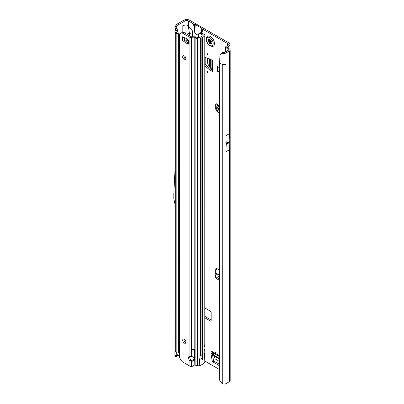 <?xml version="1.0" encoding="UTF-8"?>
<svg xmlns="http://www.w3.org/2000/svg" width="404" height="404" viewBox="0 0 404 404"><rect width="100%" height="100%" fill="white"/><g stroke="black" fill="none" stroke-linecap="round" stroke-linejoin="round"><path stroke-width="0.61" d="M215.817 352.293A0.581 0.333 -120 0 0 215.817 353.237A0.581 0.333 -120 0 0 215.817 352.293L215.817 352.293M207.636 71.73A0.581 0.333 -120 0 0 207.636 72.675A0.581 0.333 -120 0 0 207.636 71.73L207.636 71.73M207.636 53.782A0.581 0.333 -120 0 0 207.636 54.727A0.581 0.333 -120 0 0 207.636 53.782L207.636 53.782M219.539 111.509L217.079 110.166A1.156 0.651 178.7 0 1 217.059 110.156A1.156 0.651 178.7 0 1 216.741 109.721A1.156 0.651 178.7 0 1 216.741 109.696L216.711 108.312M219.539 110.095L217.049 108.732A1.156 0.651 178.7 0 1 217.029 108.721A1.156 0.651 178.7 0 1 216.711 108.287A1.156 0.651 178.7 0 1 216.711 108.262L216.807 106.232A1.156 0.651 178.7 0 1 217.165 105.772L217.67 105.111A1.444 0.833 -120 0 0 216.034 103.868A1.444 0.833 -120 0 0 215.736 104.53L215.736 108.807A2.313 1.338 -120 0 0 217.372 111.64L219.539 112.893M179.492 256.525A0.581 0.333 120 0 0 179.492 257.429M178.366 196.268A0.581 0.333 120 0 0 178.366 195.334M219.539 183.239A0.788 0.455 -120 0 0 219.518 183.244A0.788 0.455 -120 0 0 219.276 183.633L219.539 187.451M219.539 189.35A0.788 0.455 -120 0 0 219.518 189.355A0.788 0.455 -120 0 0 219.276 189.744L219.539 192.062M227.811 142.561A0.581 0.333 -60 0 0 227.811 143.39L228.199 143.167A0.581 0.333 -60 0 0 228.199 142.334L226.23 143.471A2.313 1.338 -120 0 0 226.23 143.39L225.942 135.694L225.942 151.752L226.23 144.385A2.313 1.338 -120 0 0 226.23 144.304L226.23 143.471M219.539 364.681L219.402 365.322A0.581 0.333 60 0 1 219.003 365.469L212.63 361.787A0.581 0.333 60 0 1 212.231 361.181L210.999 353.808A0.581 0.333 60 0 1 210.989 353.707L212.216 352.995L212.216 352.414M212.216 352.995A0.581 0.333 -120 0 0 212.226 353.101L210.999 353.808M212.231 361.181L213.458 360.474L212.226 353.101M213.458 360.474A0.581 0.333 -120 0 0 213.857 361.08L212.63 361.787M219.539 364.358L213.857 361.08M204.863 64.256L205.181 64.074L205.181 57.449M205.181 64.074A0.581 0.333 -120 0 0 205.505 64.721L204.863 65.094M211.277 69.478A0.581 0.333 -120 0 0 211.363 69.533L210.136 70.245A0.581 0.333 60 0 1 210.05 70.185L211.277 69.478L205.505 64.721M211.868 69.826L211.363 69.533M216.963 104.081L216.963 105.919M217.004 268.665A2.313 1.338 -120 0 0 216.963 269.069L216.963 273.346A1.444 0.833 -120 0 0 217.271 274.372M227.513 47.596L227.513 46.935L228.826 46.177A4.05 2.338 180 0 0 230.012 44.526A4.05 2.338 180 0 0 228.826 42.869L189.557 20.2A4.05 2.338 180 0 0 183.83 20.2L175.72 24.881A2.545 1.47 0 0 0 174.982 25.795L174.887 26.437L176.649 26.316L176.715 25.881A0.808 0.47 180 0 1 176.947 25.588L185.057 20.907A2.313 1.338 180 0 1 188.33 20.907L193.536 23.917L194.874 33.34L198.394 35.375M204.863 316.398L211.156 320.034M210.989 353.707L210.989 350.919A2.313 1.338 120 0 0 211.469 351.98L219.539 356.636M204.863 57.343L210.05 59.06A0.581 0.333 60 0 1 210.136 59.095L212.544 60.489L212.544 71.634A2.313 1.338 180 0 1 211.868 70.69L211.868 60.1M210.136 70.245L212.544 71.634M210.05 70.185L204.863 65.913M204.863 317.817L210.747 321.21A0.581 0.333 -120 0 0 211.156 320.978L211.156 312.095A0.581 0.333 -120 0 0 210.747 311.388L204.863 307.994M227.598 43.581L227.598 45.47A2.313 1.338 180 0 0 228.275 44.526A2.313 1.338 180 0 0 227.598 43.581L202.757 29.239A2.894 1.672 180 0 1 202.081 28.628L202.015 28.522A1.156 0.667 0 0 0 201.748 28.275L195.203 24.498A1.156 0.667 0 0 0 194.779 24.341L194.592 24.306A2.894 1.672 180 0 1 193.536 23.917M201.96 33.037L202.757 29.239M192.42 36.779L192.42 30.795L188.33 26.23L189.451 33.446L184.163 32.674M204.863 361.08L219.539 369.554M219.539 270.079L217.372 268.832A2.313 1.338 -120 0 0 216.216 268.716A2.313 1.338 -120 0 0 215.736 269.776L215.736 274.058A1.444 0.833 -120 0 0 216.029 275.053M219.539 193.789A0.788 0.455 -120 0 0 219.518 193.794A0.788 0.455 -120 0 0 219.276 194.183L219.539 196.561M219.539 198.465A2.03 1.172 -120 0 0 219.276 199.273L219.539 204.247M219.539 209.186A2.03 1.172 -120 0 0 219.276 209.994L219.539 214.968M219.539 175.235L219.276 175.018L219.539 175.715M219.539 72.462L217.635 71.362L217.635 66.64L219.539 67.736M219.539 275.371L217.544 274.22L215.302 275.452A1.156 0.687 1.3 0 0 214.938 275.932A1.156 0.687 1.3 0 0 215.276 276.432L219.539 279.018M217.544 274.22L218.599 274.129M219.539 277.593L218.281 276.831L219.503 275.412M214.938 275.932L214.908 277.331A1.156 0.687 1.3 0 0 215.246 277.831L219.539 280.437M178.366 204.818L179.492 204.166M179.492 354.747L177.093 356.136M185.057 20.907L185.057 24.982L182.194 25.992L182.194 32.441M179.492 165.165L178.366 165.822M178.366 275.972L179.492 275.321M178.366 241.269L179.492 240.617M176.664 356.818L174.887 357.06L176.861 353.162L176.861 33.87L178.366 33.37L178.366 352.662L176.861 353.162L175.316 351.616L174.977 350.904L175.058 28.027M176.649 26.316L177.487 30.765L175.73 30.547L176.861 33.87L174.977 31.588M223.165 52.293L222.609 53.247L220.003 54.843L221.382 53.257L223.165 52.293L223.983 52.419A0.808 0.47 180 0 0 224.765 52.298L228.22 50.308A0.808 0.47 180 0 0 228.406 50.131L228.447 50.051A0.808 0.47 180 0 0 228.457 49.975A0.808 0.47 180 0 0 228.437 49.869L228.326 50.232M225.942 151.752L229.492 149.702L229.78 142.334A2.313 1.338 -120 0 0 229.78 142.253L229.78 141.42A2.313 1.338 -120 0 0 229.78 141.339L229.492 133.643L225.942 135.694M225.993 383.633L229.447 381.644A2.545 1.47 0 0 0 230.189 380.603L230.189 49.975A2.545 1.47 180 0 1 229.447 51.015L225.993 53.01L225.993 64.342L222.735 64.509L219.539 63.216L219.635 379.881A3.469 2.323 -129.5 0 0 220.554 381.689L222.023 383.512L222.735 383.8A2.545 1.47 0 0 0 225.993 383.633L225.993 151.722M227.598 45.47L226.285 46.228A2.545 1.47 0 0 0 225.589 46.985L228.346 49.742M174.887 357.06L174.977 350.904M185.057 24.982C186.118 24.73 187.209 25.149 188.33 26.23L188.33 20.907M227.513 46.935A0.808 0.47 0 0 0 227.275 47.263A0.808 0.47 0 0 0 227.467 47.566L229.598 49.03A2.545 1.47 180 0 1 230.189 49.975M225.573 51.833L225.589 46.985M222.609 53.247L223.533 53.389A2.545 1.47 0 0 0 225.993 53.01M192.42 34.385L189.451 33.446L189.451 35.724M178.366 33.37L177.487 30.765M174.887 26.437L175.705 30.482M175.149 28.548L176.861 28.568M175.73 355.813L177.487 355.227L176.649 356.944L176.861 356.49L175.149 356.757M178.366 352.662L177.487 355.227M194.4 29.482L194.592 24.306M194.526 31.113L194.779 24.341M201.919 33.012L202.081 28.628M201.849 32.966L202.015 28.522M219.539 175.361L219.276 175.498M219.539 214.61L219.276 214.751M219.539 203.889L219.276 204.03M219.539 196.203L219.276 196.344M219.539 191.703L219.276 191.844M219.539 187.092L219.276 187.234M220.003 54.843L219.539 63.216M221.382 53.257L220.831 54.141M178.366 192.496L179.492 191.844M178.366 197.218L179.492 196.566M174.977 170.619L173.811 193.667L173.811 198.617L174.977 204.318M178.366 256.495L179.492 255.843M178.366 258.762L179.492 258.111M218.281 276.831L219.539 277.114M219.705 104.373L219.286 104.49L218.705 105.707A0.348 0.263 26.1 0 0 218.705 105.676L217.67 105.111M219.286 104.49A0.348 0.263 -153.9 0 1 219.357 104.782L217.448 107.494M219.604 104.671L219.327 104.828L219.604 104.671M217.463 107.469A0.348 0.253 41.4 0 1 217.226 107.514L217.221 107.994L219.539 109.262M219.539 104.767L217.362 107.863L219.327 104.828M217.221 107.994L217.504 107.419L217.362 107.863L219.539 109.05M211.868 68.493L209.666 66.791L207.732 63.893L207.52 58.221M217.635 71.362L219.539 71.654M219.539 361.656L215.287 358.959L213.746 355.838L213.378 353.081M213.292 46.238A5.782 3.338 -120 0 0 213.312 46.228A5.782 3.338 -120 0 0 214.196 41.592A5.782 3.338 -120 0 0 210.418 36.496A5.782 3.338 -120 0 0 207.525 36.209A5.782 3.338 -120 0 0 207.504 36.219M212.403 46.516A5.782 3.338 -120 0 0 213.272 46.253A5.782 3.338 -120 0 0 214.155 41.617A5.782 3.338 -120 0 0 210.378 36.517A5.782 3.338 -120 0 0 207.484 36.234A5.782 3.338 -120 0 0 206.823 36.85C205.55 40.254 206.636 43.273 210.085 45.915L212.403 46.516M211.464 43.501A2.601 1.505 60 0 1 211.438 43.531A2.601 1.505 60 0 1 211.413 43.566L211.161 43.511A0.924 0.535 -120 0 0 210.428 43.263A0.924 0.535 -120 0 0 210.338 43.354L210.201 43.546A0.581 0.333 60 0 1 209.489 43.137L209.353 42.784A0.924 0.535 -120 0 0 208.53 41.991L208.277 41.748A2.601 1.505 60 0 1 208.252 41.693A2.601 1.505 60 0 1 208.227 41.632L208.287 41.365A0.924 0.535 -120 0 0 208.343 41.339A0.924 0.535 -120 0 0 208.459 40.481L208.323 40.127A0.581 0.333 60 0 1 208.676 39.622L208.949 39.779A0.924 0.535 -120 0 0 209.403 39.834A0.924 0.535 -120 0 0 209.6 39.491L209.797 39.395A2.601 1.505 60 0 1 209.848 39.425A2.601 1.505 60 0 1 209.893 39.451L210.09 39.774A0.924 0.535 -120 0 0 210.742 40.814L211.014 40.971A0.581 0.333 60 0 1 211.368 41.885L211.231 42.082A0.924 0.535 -120 0 0 211.403 43.162L211.464 43.501M184.32 59.686A2.313 1.338 60 0 1 182.81 57.646A2.313 1.338 60 0 1 183.163 55.792A2.313 1.338 60 0 1 184.32 55.909A2.313 1.338 60 0 1 185.835 57.949A2.313 1.338 60 0 1 185.476 59.802A2.313 1.338 60 0 1 184.32 59.686M183.951 55.742A2.313 1.338 -120 0 0 185.547 58.979A2.313 1.338 -120 0 0 185.916 59.141M184.32 343.082A2.313 1.338 60 0 1 182.81 341.042A2.313 1.338 60 0 1 183.163 339.188A2.313 1.338 60 0 1 184.32 339.304A2.313 1.338 60 0 1 185.835 341.34A2.313 1.338 60 0 1 185.476 343.193A2.313 1.338 60 0 1 184.32 343.082M183.951 339.138A2.313 1.338 -120 0 0 185.547 342.37A2.313 1.338 -120 0 0 185.916 342.536M194.248 358.459A2.894 2.363 -0 0 1 191.516 360.317L191.516 361.322A2.894 2.363 180 0 0 194.314 358.959A2.894 2.363 180 0 0 191.516 356.601L189.88 356.333A2.894 1.672 -120 0 0 189.092 356.444A2.894 1.672 -120 0 0 189.88 360.802L191.107 360.095A2.894 1.672 -120 0 1 189.845 356.328M182.967 36.986A2.313 1.338 180 0 1 182.563 36.804L183.668 37.39A11.57 6.681 -120 0 0 185.037 37.885A2.313 1.338 60 0 1 185.375 38.016A10.762 6.212 60 0 1 185.835 38.264A10.762 6.212 60 0 1 186.294 38.547A2.313 1.338 60 0 1 186.633 38.809A11.57 6.681 -120 0 0 188.001 39.895L189.107 40.582A2.313 1.338 180 0 1 188.784 40.35M200.066 365.59L199.591 365.453L200.268 365.539L203.813 363.489L204.823 362.267C204.732 356.328 204.52 353.414 204.187 353.525L202.717 354.379L202.439 357.348L202.853 357.762L202.318 359.828L202.369 358.701M202.318 359.828L201.909 360.06L201.909 358.878A0.869 0.5 120 0 0 202.318 358.696M201.626 358.469L201.929 358.898L201.626 358.469L201.944 357.697L201.843 37.759L200.369 38.612A2.313 1.338 180 0 1 197.41 38.759L195.132 37.84A0.581 0.333 0 0 0 194.799 37.779L191.516 37.779A2.313 1.338 180 0 1 189.88 37.39L182.765 33.285L183.992 32.572A3.469 2.005 60 0 0 182.26 32.401L181.032 33.113A3.469 2.005 60 0 1 182.765 33.285M191.516 36.779L191.516 349.374L194.799 349.374L191.516 349.374L191.516 349.657L194.799 349.657L194.799 36.779L191.516 36.779A0.581 0.333 180 0 1 191.107 36.678L183.992 32.572M189.88 366.125L189.88 360.802L191.516 361.322L191.516 366.499L190.865 366.463A2.313 1.338 0 0 1 189.88 366.125L182.765 362.019A3.469 2.005 60 0 1 181.032 360.191L179.492 357.525L179.492 33.997L181.032 33.113M188.431 42.738A11.57 6.681 -120 0 0 187.86 42.566A2.313 1.338 60 0 1 187.522 42.435A10.762 6.212 60 0 1 186.603 41.905A2.313 1.338 60 0 1 186.264 41.642A11.57 6.681 -120 0 0 185.335 40.88M191.516 360.317L191.107 360.095M199.591 365.453L199.162 365.519C199.632 359.267 200.031 356.005 200.369 355.727L201.843 354.879M191.516 366.499A3.469 2.833 180 0 0 193.597 365.686L194.092 365.282A1.156 0.944 180 0 1 194.799 365.009L194.849 365.009A0.581 0.333 180 0 1 195.132 365.065L197.41 365.989A2.313 1.338 0 0 0 197.753 366.1L199.162 365.519M202.853 357.762L202.318 357.313A0.869 0.5 120 0 0 201.944 357.57M198.394 37.936L198.394 34.269L198.702 33.815A3.469 1.858 -116.7 0 1 199.116 33.441A3.469 1.858 -116.7 0 1 200.672 33.709L201.985 33.047L204.298 34.587A2.313 1.338 180 0 1 204.863 35.461L204.863 345.117L204.187 347.324A1.156 0.667 120 0 0 204.141 347.652L204.141 350.056A1.156 0.667 120 0 0 204.187 350.339L204.863 349.965L204.863 362.065M204.863 35.461A2.313 1.338 180 0 1 204.187 36.41L201.843 37.759M204.141 349.051L204.298 349.157A2.313 1.338 180 0 1 204.863 349.965L204.141 349.985M202.318 357.313L202.318 37.299M200.672 33.709L202.99 35.244A0.581 0.333 180 0 1 202.959 35.698L199.142 37.9A0.581 0.333 180 0 1 198.404 37.941L196.127 37.022A2.313 1.338 0 0 0 194.799 36.779M188.431 41.041A1.737 1 -0 0 0 186.845 40.728L184.593 40.95A2.313 1.338 180 0 1 182.563 40.582L182.603 36.779M182.603 40.602L183.668 41.264A11.57 6.681 -120 0 1 185.037 42.354A2.313 1.338 60 0 0 185.375 42.612A10.762 6.212 60 0 0 186.294 43.142A2.313 1.338 60 0 0 186.633 43.273A11.57 6.681 -120 0 1 188.001 43.768L189.107 44.359A2.313 1.338 180 0 1 188.431 43.415L188.431 40.142M183.668 41.264L184.173 40.971M188.001 43.768L188.436 43.516M201.985 33.047A3.469 1.858 -116.7 0 0 200.424 32.78L199.116 33.441M194.627 349.415L194.799 365.009M191.688 349.415L191.516 356.601M219.539 183.547L219.276 183.633M219.539 189.658L219.276 189.744M219.539 355.853L210.989 350.919M218.438 106.09L217.514 105.585M217.226 107.514L218.261 106.338M216.756 103.939L215.736 104.53M185.057 56.535L185.057 58.605M185.057 339.931L185.057 342.001M176.947 28.841L176.947 25.588M175.316 351.616L175.316 32.325M229.78 142.253L228.199 143.167M227.811 143.39L226.23 144.304M229.78 142.334L226.23 144.385M229.78 141.42L228.199 142.334M229.78 141.339L226.23 143.39M229.447 149.732L229.447 381.644M228.826 46.177L228.826 48.5M229.447 51.015L229.447 133.673M225.993 64.342L225.993 135.663M222.735 383.8L222.735 64.509M195.203 24.498L194.874 33.34M201.748 28.275L201.576 32.825M219.539 209.903L219.276 209.994M219.539 199.182L219.276 199.273M219.539 194.097L219.276 194.183M216.963 269.069L215.736 269.776M216.963 273.346L215.736 274.058M215.276 276.432L215.246 277.831M218.539 110.969L217.372 111.64M216.711 108.247L215.736 108.807M217.079 110.166L217.049 108.732M211.156 320.978L210.747 321.21M209.666 66.791L209.666 58.934M210.272 67.387L210.272 59.176M219.003 365.469L219.423 365.221M219.539 359.181L213.746 355.838M219.539 358.479L213.534 355.015M209.908 39.572L209.954 39.688A1.161 0.672 60 0 1 209.737 40.794L209.721 40.844A2.368 1.369 -120 0 0 209.767 40.956L209.797 40.996A1.161 0.672 60 0 1 210.136 41.107A1.161 0.672 60 0 1 210.848 41.991L210.62 42.072A0.985 0.571 -120 0 0 210.019 41.319A0.985 0.571 -120 0 0 209.742 41.223L209.545 41.036A2.54 1.47 60 0 1 209.519 40.976A2.54 1.47 60 0 1 209.499 40.92L209.499 40.733M209.767 40.956L208.277 41.748M209.848 45.389A4.702 2.712 -120 0 0 213.171 43.47A4.702 2.712 -120 0 0 209.848 37.708A4.702 2.712 -120 0 0 206.52 39.627A4.702 2.712 -120 0 0 209.848 45.389M211.105 42.834A0.52 0.298 60 0 1 210.762 42.425L209.489 43.137M210.848 41.991L210.984 42.349L210.62 42.072L209.353 42.784M208.944 39.779L208.323 40.127M208.459 40.481L209.696 39.683M208.398 41.304L209.545 40.708A0.985 0.571 -120 0 0 209.605 40.683A0.985 0.571 -120 0 0 209.727 39.769L209.954 39.688M208.227 41.632L209.721 40.844M208.53 41.991L209.812 41.001M211.161 43.511L211.479 43.324M200.369 38.612L200.369 355.727M197.41 365.989L197.41 38.759L198.404 37.941M204.187 353.525L204.187 350.339M204.187 347.324L204.187 36.41M202.717 354.379L202.717 37.259M196.127 37.022L195.132 37.84L195.132 365.065M186.845 40.728L186.845 38.996M184.593 40.95L184.593 37.759M185.037 42.354L186.264 41.642M185.375 42.612L186.603 41.905M186.294 43.142L187.522 42.435M186.633 43.273L187.86 42.566M189.107 44.359L189.107 40.582M189.88 356.333L189.88 37.39M202.99 35.683L202.99 35.244L204.298 34.587M216.741 109.721L216.711 108.287M218.604 274.129L219.539 274.7M230.012 44.526L230.012 49.429M225.543 50.02L225.543 51.853M177.306 30.214C176.447 26.72 176.851 27.462 176.73 26.765L176.74 27.77M209.403 39.834L209.984 39.531M208.343 41.339L209.605 40.683M210.428 43.263L211.206 42.768M199.606 365.469L199.323 365.16M201.944 357.116L201.944 37.617"/></g></svg>
